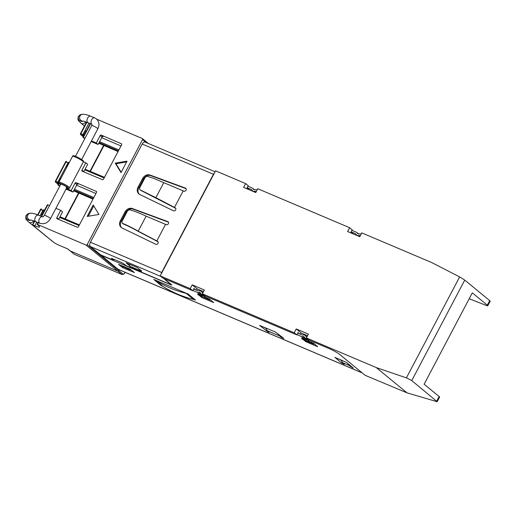 <?xml version="1.0" encoding="UTF-8"?>
<svg xmlns="http://www.w3.org/2000/svg" width="516" height="516" viewBox="0 0 516 516"><rect width="100%" height="100%" fill="white"/><g stroke="black" fill="none" stroke-linecap="round" stroke-linejoin="round"><path stroke-width="0.77" d="M34.359 221.061L32.482 224.918L53.425 242.114A4.341 0.568 -152.2 0 0 58.65 245.061L67.77 248.931L70.241 250.963A1.303 1.09 129.4 0 1 70.021 250.828L74.304 254.304L70.241 250.963L117.854 271.171L70.241 250.963A1.303 1.09 129.4 0 1 70.021 250.828L67.648 248.88M125.394 272.429L123.363 274.331L118.932 270.694A0.871 0.722 129.4 0 1 117.854 271.171A0.871 0.722 -50.6 0 0 118.932 270.694L119.364 269.874L118.932 270.694L87.172 244.616A0.871 0.722 129.4 0 1 86.095 245.087L37.468 224.454L38.41 222.667M123.363 274.331L121.918 274.506L74.304 254.304M145.157 177.44L139.649 187.882L139.739 189.669L155.864 197.654L163.772 182.664L153.2 178.181L146.854 176.182L145.157 177.44M140.784 190.365L175.717 208.309M129.716 265.875L126.097 262.857L137.301 267.546L141.513 271.094M215.069 171.77L145.035 142.055A3.47 1.858 113 0 0 142.197 144.035L90.423 242.243A3.47 1.858 113 0 0 90.294 246.5L100.943 254.975L113.101 260.135L111.495 258.284L122.298 262.863L126.607 265.863L170.841 284.639L171.248 284.432M146.112 216.159C139.307 212.973 133.67 210.812 129.194 209.677L127.497 210.934L121.989 221.377L122.079 223.17C126.285 224.815 131.657 227.479 138.204 231.149L146.112 216.159L166.287 224.673A1.735 1.451 129.4 0 0 167.777 221.583L132.335 208.529A6.076 5.076 129.4 0 0 125.001 211.934L120.351 220.738A6.076 5.076 129.4 0 0 121.228 227.446A6.076 5.076 129.4 0 0 122.079 227.988L155.806 244.287A1.735 1.451 129.4 0 0 157.522 241.295L138.204 231.149M123.124 223.86L123.33 223.996C127.22 225.531 132.18 227.982 138.198 231.368L158.057 241.804M163.456 278.305L171.151 284.619M163.772 182.664L183.948 191.178A1.735 1.451 129.4 0 0 185.438 188.088L149.995 175.034A6.076 5.076 129.4 0 0 142.661 178.433L138.017 187.244A6.076 5.076 129.4 0 0 138.888 193.945A6.076 5.076 129.4 0 0 139.739 194.493L173.466 210.792A1.735 1.451 129.4 0 0 175.182 207.8L155.864 197.654M186.102 188.662L150.737 175.64A6.076 5.076 -50.6 0 0 143.396 179.046L138.752 187.85A6.076 5.076 -50.6 0 0 139.275 194.229M168.442 222.157L133.076 209.135A6.076 5.076 -50.6 0 0 125.736 212.54L121.092 221.345A6.076 5.076 -50.6 0 0 121.608 227.724M90.423 242.243L161.676 272.48A3.47 1.858 113 0 0 161.063 274.202M161.676 272.48L213.45 174.273A3.47 1.858 -67 0 1 214.475 172.886M361.077 234.219L360.484 233.967A2.606 2.174 -50.6 0 0 359.026 233.903A1.735 1.451 129.4 0 1 357.407 233.219A2.606 2.174 -50.6 0 0 356.878 232.516A2.606 2.174 -50.6 0 0 356.427 232.245L351.944 230.342M355.892 233.987L355.627 233.767A0.871 0.722 129.4 0 1 355.95 234.09A3.47 2.896 -50.6 0 0 356.653 235.025A3.47 2.896 -50.6 0 0 359.194 235.47A0.871 0.722 129.4 0 1 359.678 235.49L360.187 235.902M257.065 190.082L256.478 189.83A2.606 2.174 -50.6 0 0 255.02 189.772A1.735 1.451 129.4 0 1 253.395 189.082A2.606 2.174 -50.6 0 0 252.872 188.379A2.606 2.174 -50.6 0 0 252.421 188.108L247.938 186.205M251.885 189.849L251.621 189.63A0.871 0.722 129.4 0 1 251.943 189.959A3.47 2.896 -50.6 0 0 252.647 190.894A3.47 2.896 -50.6 0 0 255.188 191.333A0.871 0.722 129.4 0 1 255.672 191.352L256.181 191.765M198.021 294.494L197.596 294.01L201.311 295.591L197.435 292.404A2.606 2.174 -50.6 0 0 198.892 292.462A1.735 1.451 129.4 0 1 200.511 293.153A2.606 2.174 -50.6 0 0 201.04 293.856A2.606 2.174 -50.6 0 0 201.485 294.126L205.368 297.306L209.599 299.183L213.708 302.576L202.033 297.655L199.357 295.591M201.311 295.591A2.606 2.174 -50.6 0 0 202.769 295.649A1.735 1.451 129.4 0 1 203.149 295.584M202.885 292.856L202.291 292.604A0.871 0.722 129.4 0 1 201.962 292.275A3.47 2.896 -50.6 0 0 201.266 291.34A3.47 2.896 -50.6 0 0 198.725 290.901A0.871 0.722 129.4 0 1 198.234 290.882L193.752 288.979M306.891 336.987L306.298 336.735A0.871 0.722 129.4 0 1 305.969 336.413A3.47 2.896 -50.6 0 0 305.272 335.477A3.47 2.896 -50.6 0 0 302.731 335.039A0.871 0.722 129.4 0 1 302.247 335.019L297.758 333.117M302.028 338.631L301.602 338.148L305.317 339.722L301.441 336.542A2.606 2.174 -50.6 0 0 302.898 336.6A1.735 1.451 129.4 0 1 304.517 337.29A2.606 2.174 129.4 0 0 305.046 337.986A2.606 2.174 129.4 0 0 305.491 338.257L309.374 341.444L313.612 343.314L317.721 346.707L306.04 341.786L303.363 339.728M305.317 339.722A2.606 2.174 -50.6 0 0 306.775 339.786A1.735 1.451 129.4 0 1 307.155 339.722M155.555 280.382A143.629 119.906 -50.6 0 0 186.186 293.378A17.363 14.493 129.4 0 1 188.114 294.017L195.5 300.08A17.363 14.493 -50.6 0 0 193.571 299.441A143.629 119.906 129.4 0 1 162.946 286.445A17.363 14.493 -50.6 0 0 161.166 285.516L153.781 279.446A17.363 14.493 129.4 0 1 155.555 280.382L162.946 286.445M360.271 235.741L359.678 235.49M251.621 189.63L247.138 187.727M355.627 233.767L351.144 231.865M256.265 191.604L255.672 191.352M201.04 293.856L204.916 297.035A2.606 2.174 -50.6 0 0 205.368 297.306M164.133 278.595L171.822 284.909L171.209 284.942L101.188 255.362L117.996 269.242A3.47 1.858 113 0 0 118.241 269.397L362.232 372.933M197.435 292.404L192.952 290.502M301.441 336.542L296.958 334.639M204.162 295.262L201.485 294.126M308.168 339.399L305.491 338.257M305.046 337.986L308.923 341.173A2.606 2.174 -50.6 0 0 309.374 341.444M153.781 279.446L188.114 294.017M118.783 264.534L129.839 268.926L134.424 272.551L122.789 267.688L120.118 265.63M348.616 365.225L342.534 362.645L344.385 364.238L341.515 362.877L334.884 357.362L346.533 362.445L353.163 367.966L348.616 365.225A3.47 1.858 -67 0 1 348.036 363.683M342.534 362.645A3.47 1.858 -67 0 1 342.024 360.265M339.889 359.362L341.96 361.065M279.388 335.852L267.23 330.692L269.081 332.285L268.094 331.988L259.58 325.403L275.428 332.007L283.768 338.373L281.072 337.232L279.388 335.852A3.47 1.858 -67 0 1 278.814 334.303M267.23 330.692A3.47 1.858 -67 0 1 266.72 328.311M264.585 327.402L266.656 329.105M43.544 209.889L43.615 209.909A0.871 0.464 112.8 0 1 43.679 209.948L43.912 210.044M60.295 178.272L60.843 178.51L60.295 178.272L58.192 182.271L58.173 183.341L55.773 182.316A0.871 0.722 129.4 0 1 55.625 182.225L57.773 183.986A0.871 0.722 -50.6 0 0 57.921 184.077L55.773 182.316L55.805 181.251L65.964 161.979L65.564 161.876L55.406 181.148L57.824 182.116A0.871 0.464 113.2 0 0 57.792 183.18M68.628 162.314L68.699 162.334A0.871 0.464 112.8 0 1 68.763 162.366L69.002 162.469M86.262 131.051L85.385 130.696L83.276 134.689L83.257 135.76L80.857 134.734L83.321 136.63M44.15 210.928L43.273 210.56L44.06 210.109L43.615 209.909A0.871 0.464 112.8 0 0 42.912 210.405L43.273 210.56L41.164 214.553L42.048 214.908M69.073 162.488L68.699 162.334A0.871 0.464 112.8 0 0 67.996 162.83L69.144 162.527M58.798 182.529L57.824 182.116L67.996 162.83L65.964 161.979L66.738 161.521M117.345 151.272L117.945 151.762M92.261 198.854L92.854 199.344M84.147 135.063L82.915 134.534A0.871 0.464 113.2 0 0 82.876 135.598M38.036 222.512L37.068 224.357L38.487 225.563A10.417 1.367 27.8 0 1 39.597 226.982A10.417 1.367 27.8 0 1 34.817 225.763L32.785 224.899L34.74 221.203M32.392 224.802L32.785 224.899M126.62 161.953L115.99 163.746L121.189 172.254M93.744 205.936L88.313 216.236M55.934 208.303L60.733 210.341L62.584 211.857L58.682 219.255A0.871 0.722 -50.6 0 0 58.618 219.416M76.607 185.263L95.918 193.532M96.531 191.526L76.149 182.677L78 184.193A0.871 0.722 -50.6 0 0 76.916 184.67L73.02 192.068L66.054 189.108M59.753 186.166L57.837 184.96L58.237 185.057L59.095 183.432M83.386 161.727L85.824 162.759L87.668 164.281L83.773 171.673A0.871 0.722 -50.6 0 0 83.702 171.834M68.912 163.211L68.357 162.979L66.254 166.978L66.809 167.197M121.615 143.951L121.35 143.732A0.871 0.722 129.4 0 1 121.628 144.777L103.471 179.207A0.871 0.722 129.4 0 1 102.4 179.684L82.199 171.209A0.871 0.722 -50.6 0 1 81.921 170.157L83.773 171.673M96.266 191.313A0.871 0.722 129.4 0 1 96.537 192.358L78.387 226.788A0.871 0.722 129.4 0 1 77.316 227.259L57.115 218.784A0.871 0.722 -50.6 0 1 56.837 217.739L58.682 219.255M85.385 130.696L86.249 131.064M101.691 137.682L121.002 145.957M121.35 143.732L101.233 135.095L103.084 136.617A0.871 0.722 -50.6 0 0 102.007 137.088L98.105 144.486L91.139 141.526M84.837 138.585L82.928 137.379L83.321 137.482L90.59 123.698M115.249 163.14L121.015 172.576L127.046 161.153L115.249 163.14L115.99 163.746M87.152 216.43L98.943 214.443L93.177 205.007L87.152 216.43M41.667 216.488L47.801 204.852L49.517 205.581M47.801 204.852L47.401 204.749L41.293 216.339M60.733 210.341L56.837 217.739M76.149 182.677A0.871 0.722 -50.6 0 0 75.072 183.154L71.169 190.546L73.02 192.068M71.169 190.546L66.371 188.508M59.953 185.786L58.237 185.057M85.824 162.759L81.921 170.157M101.233 135.095A0.871 0.722 -50.6 0 0 100.156 135.573L96.26 142.971L98.105 144.486M96.26 142.971L91.455 140.933M85.037 138.204L83.321 137.482M96.75 119.19L142.287 138.514A0.871 0.722 129.4 0 1 142.558 139.559L146.202 142.551M37.068 224.357L37.468 224.454M129.29 264.147L129.8 266.224L130.542 266.83L141.345 271.416L140.358 269.791M129.8 266.224L140.61 270.81M197.918 294.688L209.464 299.88L197.918 294.688L198.15 294.249M312.967 342.966L312.735 343.411L313.47 344.017L302.666 339.431L301.925 338.825L302.157 338.386M312.735 343.411L301.925 338.825M130.226 269.92L118.68 264.727L130.226 269.92L131.257 269.952M118.912 264.289L118.68 264.727M129.484 269.313L129.716 268.875M87.172 244.616L142.558 139.559M141.648 270.848L141.345 271.416M209.464 299.88L210.496 299.919M208.961 298.835L208.728 299.274M313.47 344.017L314.502 344.049M195.558 289.747L194.016 288.476L192.81 290.766L190.23 288.637L160.173 275.886L215.565 170.828L245.616 183.586L248.202 185.708L246.996 187.992L249.112 189.727M411.762 380.582L406.408 377.873L376.293 367.598L306.388 337.935L308.974 340.057L329.576 348.797A8.682 1.142 27.8 0 1 340.025 354.698L365.135 375.319L407.092 392.889L437.181 401.719L411.762 380.582L464.742 280.098L459.646 276.911L431.679 262.541L361.781 232.877L359.775 236.683L347.616 231.523L349.622 227.717L352.209 229.839L351.003 232.123L353.118 233.858M469.199 298.745L486.207 305.427A4.341 0.568 27.8 0 0 487.775 305.762L490.2 301.157L489.716 300.602L487.31 305.169A4.341 0.568 27.8 0 1 487.775 305.762M487.31 305.169L472.308 292.849L424.139 384.207L439.142 396.527L436.736 401.093M437.181 401.719L439.606 397.114A4.341 0.568 -152.2 0 0 439.142 396.527M299.564 333.884L298.022 332.614L296.823 334.897L294.236 332.775L296.242 328.969L301.138 332.988L300.46 334.265M307.562 335.716L301.138 332.988M294.236 332.775L202.382 293.798L204.968 295.92L296.823 334.897M203.556 291.579L197.125 288.85L196.454 290.127M202.382 293.798L204.388 289.992L192.236 284.832L190.23 288.637M160.173 275.886L162.759 278.008L192.81 290.766M197.125 288.85L192.236 284.832M464.742 280.098L489.716 300.602M306.388 337.935L308.4 334.129L296.242 328.969M245.616 183.586L243.61 187.392L255.768 192.552L257.774 188.74L349.622 227.717M407.092 392.889L376.293 367.598M50.491 218.629L66.945 187.418A3.47 0.458 -152.2 0 0 65.532 186.218A3.47 0.458 -152.2 0 0 62.397 184.586A3.47 0.458 -152.2 0 0 60.798 184.18L44.344 215.391A3.47 0.458 27.8 0 1 45.937 215.798A3.47 0.458 27.8 0 1 49.968 218.036A3.47 0.458 27.8 0 1 50.491 218.629C47.782 222.957 44.253 224.499 39.887 223.26L31.399 220.087M125.207 272.351L124.524 273.648M86.095 245.087L121.918 274.506M113.843 259.277L113.404 260.116M90.294 246.5L160.844 276.441M175.627 208.161L175.182 207.8M157.967 241.656L157.522 241.295M213.45 174.273L142.197 144.035M183.193 190.901L174.466 207.451M138.752 187.85L138.017 187.244M143.396 179.046L142.661 178.433M150.737 175.64L149.995 175.034M186.063 188.598L185.438 188.088M121.092 221.345L120.351 220.738M125.736 212.54L125.001 211.934M133.076 209.135L132.335 208.529M168.403 222.093L167.777 221.583M165.533 224.395L156.806 240.946M357.407 233.219L358.285 233.941M360.045 236.167L359.194 235.47M253.395 189.082L254.278 189.804M256.039 192.029L255.188 191.333M202.769 295.649L198.892 292.462M201.962 292.275L202.433 292.662M305.969 336.413L306.44 336.8M306.775 339.786L302.898 336.6M193.571 299.441L186.186 293.378M202.427 296.894L202.033 297.655M201.872 296.661L201.511 297.358M171.409 284.568L171.209 284.942M306.433 341.031L306.04 341.786M305.885 340.792L305.517 341.495M123.189 266.933L122.789 267.688M122.634 266.701L122.266 267.398M352.447 367.779L352.622 367.444M352.389 367.257L352.176 367.669M350.293 366.605L350.687 365.857M343.843 363.716L343.669 364.057M343.611 363.528L343.398 363.941M342.063 361.845L341.515 362.877M283.168 337.877L282.949 338.29M283.22 338.406L283.4 338.07M281.465 336.484L281.072 337.232M268.539 331.762L268.365 332.098M268.307 331.575L268.094 331.988M266.759 329.892L266.211 330.924M362.116 372.836L117.996 269.242M55.496 181.264L55.406 181.148A0.871 0.871 0 0 0 55.625 182.225M79.38 224.899L59.991 216.778L79.387 224.892M44.486 210.283L44.06 210.109M92.964 199.144L73.665 190.843L92.957 199.15M57.65 183.857A0.871 0.722 -50.6 0 0 57.773 183.986A0.871 0.871 0 0 0 57.986 184.115L57.921 184.077A0.871 0.464 -67 0 0 57.979 184.115A0.871 0.464 -67 0 0 58.05 184.135M58.173 183.341L58.598 183.522M74.033 190.14L93.351 198.408M104.471 177.317L85.076 169.196L104.471 177.31M98.749 143.267L118.048 151.562L98.743 143.274M83.134 136.553A0.871 0.464 -67 0 1 83.07 136.534A0.871 0.464 -67 0 1 83.005 136.495A0.871 0.722 -50.6 0 1 82.857 136.405A0.871 0.871 0 0 0 83.07 136.534L83.315 136.643M83.257 135.76L83.682 135.94M99.124 142.558L118.435 150.833M80.586 133.683L80.49 133.567A0.871 0.871 0 0 0 80.709 134.644A0.871 0.722 129.4 0 0 80.857 134.734L80.889 133.67L86.92 122.234M88.971 123.047L82.915 134.534L80.49 133.567L86.54 122.092M38.003 215.017L40.88 209.554L41.648 209.096M41.59 209.057A0.871 0.871 0 0 0 40.48 209.457L42.912 210.405L40.048 215.836M82.741 136.276A0.871 0.722 -50.6 0 0 82.857 136.405L80.709 134.644M79.045 225.537L59.65 217.417M74.498 189.256L93.809 197.531M104.129 177.962L84.74 169.835M99.588 141.681L118.899 149.95M34.817 225.763L36.791 222.009M78.922 193.113L65.28 218.984M104.006 145.538L90.364 171.402M75.072 183.154L76.916 184.67M100.156 135.573L102.007 137.088M459.646 276.911L406.408 377.873M44.344 215.391C43.776 216.275 43.151 216.752 42.473 216.81L38.429 215.185A3.47 2.122 111.9 0 0 35.404 217.088A3.47 2.122 111.9 0 0 35.836 221.628M31.16 220.119A3.47 3.393 -99.9 0 1 27.812 215.004A3.47 3.393 -99.9 0 1 30.205 213.243L28.973 213.463A3.47 3.393 -99.9 0 0 26.819 218.9A3.47 3.393 -99.9 0 0 30.16 220.3L31.192 220.126M42.473 216.81L42.48 216.817A3.47 2.122 111.9 0 0 39.455 218.72A3.47 2.122 111.9 0 0 39.577 223.08A3.47 2.122 111.9 0 0 39.887 223.26M33.624 220.796A3.47 2.896 129.4 0 1 29.418 222.519A3.47 2.896 129.4 0 1 28.819 222.157L53.458 242.139M52.335 241.217A3.47 2.896 129.4 0 1 52.084 241.127A3.47 2.896 129.4 0 1 51.484 240.766M72.543 156.316C72.575 155.451 73.743 155.522 76.046 156.535C83.966 160.56 83.54 160.766 83.295 161.985A6.076 0.8 27.8 0 0 80.825 159.895A6.076 0.8 27.8 0 0 75.336 157.032A6.076 0.8 27.8 0 0 72.543 156.316L58.901 182.2L58.921 183.167L60.559 184.638A5.212 0.684 27.8 0 1 61.656 183.98A5.212 0.684 27.8 0 1 67.731 187.366A5.212 0.684 27.8 0 1 66.706 187.869M58.901 182.2A6.076 0.8 27.8 0 1 61.688 182.916A6.076 0.8 27.8 0 1 67.183 185.779A6.076 0.8 27.8 0 1 69.647 187.869C69.576 188.733 68.409 188.662 66.151 187.656M76.104 156.574A5.212 0.684 27.8 0 1 81.709 159.612A5.212 0.684 27.8 0 1 82.192 160.805M92.009 124.259L91.706 125.556A3.47 0.458 27.8 0 1 93.299 125.962A3.47 0.458 27.8 0 1 97.331 128.207A3.47 0.458 27.8 0 1 97.853 128.8L81.638 159.547M83.579 121.118L91.971 124.253A3.47 2.122 -68.1 0 1 91.758 124.117A3.47 2.122 -68.1 0 1 91.635 119.757A3.47 2.122 -68.1 0 1 94.66 117.848L96.215 118.732C99.162 121.376 99.704 124.73 97.853 128.8M88.017 122.66A3.47 2.122 -68.1 0 1 87.585 118.125A3.47 2.122 -68.1 0 1 90.61 116.216L94.66 117.848M83.34 121.157A3.47 3.393 -99.9 0 1 79.993 116.036A3.47 3.393 -99.9 0 1 82.386 114.281C84.437 114.107 87.172 114.752 90.61 116.216M83.366 121.157L82.341 121.337A3.47 3.393 -99.9 0 1 78.754 116.255A3.47 3.393 -99.9 0 1 81.147 114.494L82.386 114.281M85.804 121.828A3.47 2.896 129.4 0 1 81.599 123.55A3.47 2.896 129.4 0 1 80.999 123.189C78.651 120.589 77.374 121.125 78.277 116.519L81.147 114.494M113.494 260.238L113.971 259.335M357.491 235.715L356.653 235.025M253.485 191.584L252.647 190.894M202.949 292.727L201.266 291.34M306.955 336.864L305.272 335.477M254.64 189.836L252.872 188.379M358.646 233.967L356.878 232.516M66.674 161.482A0.871 0.871 0 0 0 65.564 161.876M44.492 210.276L43.989 210.064M40.48 209.457L37.629 214.869M78.548 192.958L64.913 218.829M103.639 145.377L89.997 171.248M58.856 183.025L57.837 184.96M90.216 123.55L82.928 137.379M148.356 143.467L142.435 138.604M38.429 215.185C35.004 213.721 32.263 213.076 30.205 213.243M28.819 222.157C26.471 219.558 25.2 220.087 26.097 215.488L28.973 213.463M83.295 161.985L69.647 187.869M91.706 125.556L75.497 156.309M84.463 126.033L80.999 123.189"/></g></svg>
